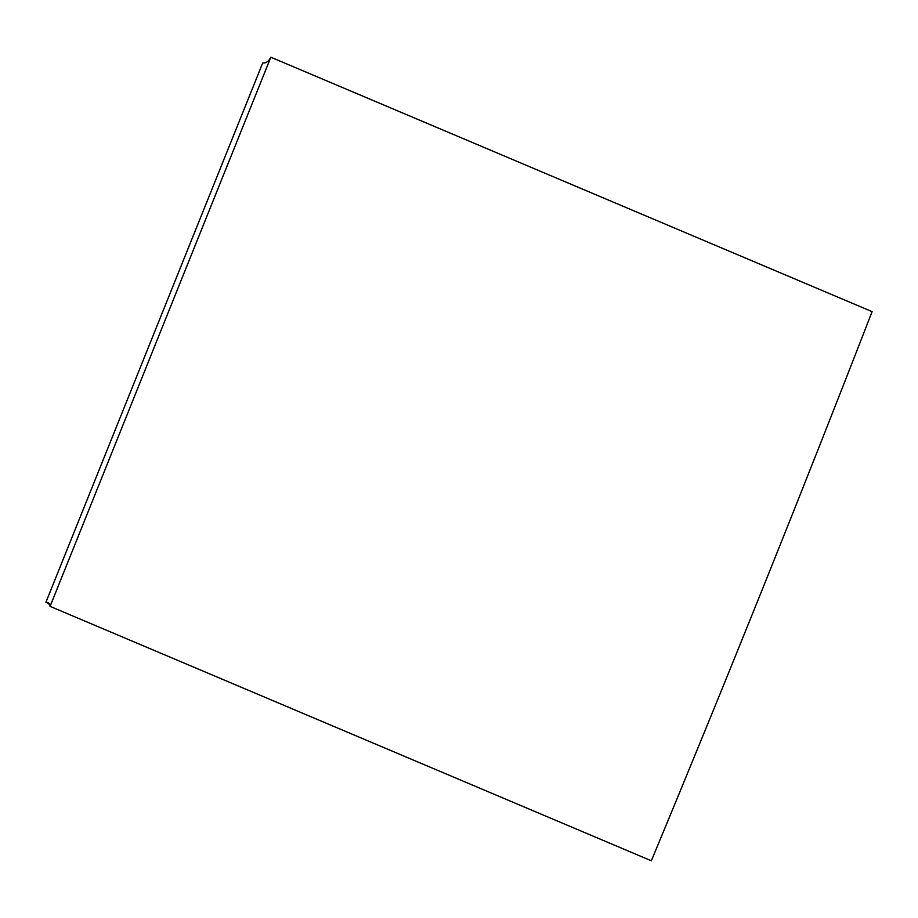 <?xml version="1.0" encoding="UTF-8"?>
<svg xmlns="http://www.w3.org/2000/svg" width="918" height="918" viewBox="0 0 918 918"><rect width="100%" height="100%" fill="white"/><g stroke="black" fill="none" stroke-linecap="round" stroke-linejoin="round"><path stroke-width="1.38" d="M50.077 606.362L651.344 860.786C727.251 678.253 800.829 495.204 872.1 311.638L270.833 57.214C268.779 61.368 266.071 63.296 262.697 62.998L45.9 602.3L48.436 602.839L50.077 606.362L270.833 57.214M49.87 603.975L45.9 602.3"/></g></svg>
